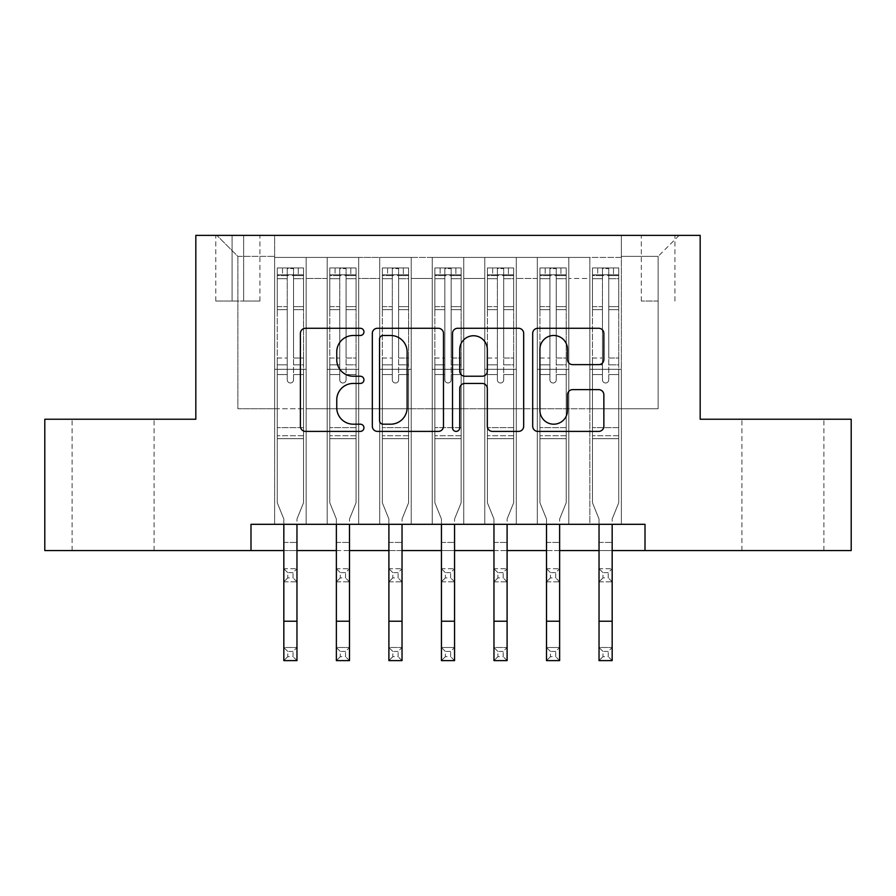 <?xml version="1.0" encoding="UTF-8"?>
<svg xmlns="http://www.w3.org/2000/svg" width="896" height="896" viewBox="0 0 896 896"><rect width="100%" height="100%" fill="white"/><g stroke="black" fill="none" stroke-linecap="round" stroke-linejoin="round"><path stroke-width="0.67" stroke-dasharray="4.48 3.36" d="M363.944 331.878A3.606 3.606 0 0 0 360.338 328.272L305.547 328.272A5.152 5.152 0 0 0 300.395 333.424L300.395 426.25A5.152 5.152 0 0 0 305.547 431.402L360.338 431.402A3.606 3.606 0 0 0 363.944 427.795A3.606 3.606 0 0 0 360.338 424.189L353.248 424.189A16.498 16.498 0 0 1 336.75 407.68L336.75 399.952A16.498 16.498 0 0 1 353.248 383.443L360.338 383.443A3.606 3.606 0 0 0 363.944 379.837A3.606 3.606 0 0 0 360.338 376.23L353.248 376.23A16.498 16.498 0 0 1 336.75 359.722L336.75 351.994A16.498 16.498 0 0 1 353.248 335.485L360.338 335.485A3.606 3.606 0 0 0 363.944 331.878M782.902 419.238L823.883 419.238L782.902 419.238M782.902 550.57L823.883 550.57L782.902 550.57M113.098 419.238L72.117 419.238L113.098 419.238M113.098 550.57L72.117 550.57L113.098 550.57M658.134 235.368L641.323 235.368L658.134 235.368M658.134 301.034L641.323 301.034L658.134 301.034M621.365 524.306L621.365 257.432L274.635 257.432L274.635 524.306L306.163 524.306L274.635 524.306L306.163 524.306L274.635 524.306L274.635 257.432L306.163 257.432L306.163 524.306L306.163 257.432L306.163 408.733L327.174 408.733L306.163 408.733L306.163 257.432L274.635 257.432L621.365 257.432L621.365 524.306L589.837 524.306L589.837 257.432L537.309 257.432L537.309 524.306L537.309 257.432L568.826 257.432L568.826 524.306L568.826 257.432L568.826 408.733L568.826 257.432L589.837 257.432L589.837 524.306L621.365 524.306L589.837 524.306L621.365 524.306L621.365 256.379L621.365 408.733L658.134 408.733L658.134 256.379L621.365 256.379L658.134 256.379L658.134 408.733L621.365 408.733L621.365 369.331L621.365 524.306M537.309 524.306L568.826 524.306L537.309 524.306L568.826 524.306L537.309 524.306L537.309 369.331L537.309 408.733L516.298 408.733L516.298 278.443L516.298 408.733L537.309 408.733L537.309 278.443L537.309 408.733L589.837 408.733L568.826 408.733L568.826 369.331L568.826 408.733L537.309 408.733L537.309 369.331L568.826 369.331L568.826 524.306L568.826 369.331L537.309 369.331L537.309 524.306M516.298 524.306L516.298 257.432L484.77 257.432L484.77 524.306L484.77 257.432L516.298 257.432L516.298 524.306L484.77 524.306L516.298 524.306L484.77 524.306L516.298 524.306L516.298 369.331L516.298 524.306M463.758 524.306L463.758 257.432L432.242 257.432L432.242 524.306L432.242 257.432L463.758 257.432L463.758 524.306L432.242 524.306L463.758 524.306L432.242 524.306L463.758 524.306L463.758 278.443L463.758 408.733L484.77 408.733L463.758 408.733L463.758 369.331L463.758 524.306M411.23 524.306L411.23 257.432L379.702 257.432L379.702 524.306L379.702 257.432L411.23 257.432L411.23 524.306L379.702 524.306L411.23 524.306L379.702 524.306L411.23 524.306L411.23 278.443L411.23 408.733L432.242 408.733L411.23 408.733L411.23 369.331L411.23 524.306M358.691 524.306L358.691 257.432L327.174 257.432L327.174 524.306L327.174 257.432L358.691 257.432L358.691 524.306L327.174 524.306L358.691 524.306L327.174 524.306L358.691 524.306L358.691 369.331L358.691 524.306M589.837 278.443L589.837 408.733L589.837 257.432L589.837 278.443L568.826 278.443L589.837 278.443M484.77 278.443L484.77 408.733L484.77 257.432L463.758 257.432L463.758 278.443L463.758 257.432L484.77 257.432L484.77 278.443L463.758 278.443L484.77 278.443M432.242 278.443L432.242 408.733L432.242 257.432L411.23 257.432L411.23 278.443L411.23 257.432L432.242 257.432L432.242 278.443L411.23 278.443L432.242 278.443M358.691 278.443L358.691 408.733L358.691 257.432L358.691 278.443L379.702 278.443L379.702 408.733L358.691 408.733L379.702 408.733L379.702 257.432L358.691 257.432L379.702 257.432L379.702 278.443L358.691 278.443M250.992 550.57L250.992 524.306L250.992 550.57L250.992 524.306L645.008 524.306L250.992 524.306L645.008 524.306L645.008 550.57L44.8 550.57L44.8 419.238L195.832 419.238L195.832 235.368L700.168 235.368L700.168 419.238L851.2 419.238L851.2 550.57L645.008 550.57L645.008 524.306L645.008 550.57M232.086 235.368L215.802 235.368L232.086 235.368L232.086 301.034L215.802 301.034L243.645 301.034L232.086 301.034L232.086 235.368M243.645 235.368L259.93 235.368L243.645 235.368L243.645 301.034L259.93 301.034L243.645 301.034L243.645 235.368M621.365 235.368L274.635 235.368L679.146 235.368L621.365 235.368L621.365 257.432L621.365 235.368M274.635 235.368L216.854 235.368L274.635 235.368L274.635 408.733L237.866 408.733L237.866 256.379L274.635 256.379L237.866 256.379L216.854 235.368L237.866 256.379L237.866 408.733L274.635 408.733L274.635 235.368M327.174 278.443L327.174 408.733L327.174 257.432L306.163 257.432L327.174 257.432L327.174 278.443L306.163 278.443L327.174 278.443M537.309 257.432L516.298 257.432L516.298 278.443L516.298 257.432L537.309 257.432L537.309 278.443L537.309 257.432M283.83 550.57L296.968 550.57M336.37 550.57L349.496 550.57M388.898 550.57L402.035 550.57M441.437 550.57L454.563 550.57M493.965 550.57L507.102 550.57M546.504 550.57L559.63 550.57M599.032 550.57L612.17 550.57M484.77 408.733L516.298 408.733L484.77 408.733L484.77 369.331L484.77 408.733M432.242 408.733L463.758 408.733L432.242 408.733L432.242 369.331L432.242 408.733M379.702 408.733L411.23 408.733L379.702 408.733L379.702 369.331L379.702 408.733M327.174 408.733L358.691 408.733L358.691 369.331L358.691 408.733L327.174 408.733L327.174 369.331L358.691 369.331L327.174 369.331L327.174 524.306L327.174 408.733M274.635 408.733L306.163 408.733L306.163 369.331L306.163 524.306L306.163 369.331L306.163 408.733L274.635 408.733L274.635 369.331L306.163 369.331L274.635 369.331L274.635 524.306L274.635 408.733M589.837 408.733L621.365 408.733L589.837 408.733L589.837 369.331L589.837 408.733M274.635 369.331L306.163 369.331L274.635 369.331M327.174 369.331L358.691 369.331L327.174 369.331M379.702 369.331L411.23 369.331L379.702 369.331L379.702 524.306L379.702 369.331L411.23 369.331L379.702 369.331M432.242 369.331L463.758 369.331L432.242 369.331L432.242 524.306L432.242 369.331L463.758 369.331L432.242 369.331M484.77 369.331L516.298 369.331L484.77 369.331L484.77 524.306L484.77 369.331L516.298 369.331L484.77 369.331M537.309 369.331L568.826 369.331L537.309 369.331M589.837 369.331L621.365 369.331L589.837 369.331L589.837 524.306L589.837 369.331L621.365 369.331L589.837 369.331M679.146 235.368L658.134 256.379L679.146 235.368M443.486 426.25L443.486 333.424A5.152 5.152 0 0 0 438.334 328.272L377.485 328.272A5.152 5.152 0 0 0 372.322 333.424L372.322 426.25A5.152 5.152 0 0 0 377.485 431.402L438.334 431.402A5.152 5.152 0 0 0 443.486 426.25M383.152 335.485A3.606 3.606 0 0 0 379.546 339.102L379.546 420.571A3.606 3.606 0 0 0 383.152 424.189L390.634 424.189A16.498 16.498 0 0 0 407.131 407.68L407.131 351.994A16.498 16.498 0 0 0 390.634 335.485L383.152 335.485M457.666 328.272L518.515 328.272A5.152 5.152 0 0 1 523.678 333.424L523.678 426.25A5.152 5.152 0 0 1 518.515 431.402L492.475 431.402A5.152 5.152 0 0 1 487.323 426.25L487.323 388.606A5.152 5.152 0 0 0 482.16 383.443L464.89 383.443A5.152 5.152 0 0 0 459.726 388.606L459.726 427.795A3.606 3.606 0 0 1 456.12 431.402A3.606 3.606 0 0 1 452.514 427.795L452.514 333.424A5.152 5.152 0 0 1 457.666 328.272M487.323 349.541A13.798 13.798 0 0 0 473.525 335.754A13.798 13.798 0 0 0 459.726 349.541L459.726 371.067A5.152 5.152 0 0 0 464.89 376.23L482.16 376.23A5.152 5.152 0 0 0 487.323 371.067L487.323 349.541M572.656 364.627L598.696 364.627A5.152 5.152 0 0 0 603.859 359.464L603.859 333.424A5.152 5.152 0 0 0 598.696 328.272L537.858 328.272A5.152 5.152 0 0 0 532.694 333.424L532.694 426.25A5.152 5.152 0 0 0 537.858 431.402L598.696 431.402A5.152 5.152 0 0 0 603.859 426.25L603.859 394.789A5.152 5.152 0 0 0 598.696 389.637L572.656 389.637A5.152 5.152 0 0 0 567.504 394.789L567.504 410.39A13.798 13.798 0 0 1 553.706 424.189A13.798 13.798 0 0 1 539.918 410.39L539.918 349.283A13.798 13.798 0 0 1 553.706 335.485A13.798 13.798 0 0 1 567.504 349.283L567.504 359.464A5.152 5.152 0 0 0 572.656 364.627M287.246 379.837A3.147 3.147 90 0 0 290.394 382.984A3.147 3.147 -90 0 1 287.246 379.837L287.246 374.573L287.246 379.837A3.147 3.147 -90 0 0 290.394 382.984A3.147 3.147 90 0 0 293.552 379.837A3.147 3.147 -90 0 1 290.394 382.984A3.147 3.147 -90 0 0 293.552 379.837L293.552 374.573L293.552 379.837A3.147 3.147 90 0 1 290.394 382.984A3.147 3.147 90 0 1 287.246 379.837L287.246 364.851L287.246 379.837M283.83 524.306L283.83 519.019L277.267 502.768L277.267 374.573L277.267 427.638L277.267 374.573L287.246 374.573L277.267 374.573L287.246 374.573L277.267 374.573L277.267 358.019L287.246 358.019L277.267 358.019L277.267 309.691L287.246 309.691L277.267 309.691L277.267 278.678L287.246 278.678L277.267 278.678L277.267 274.77L277.267 374.573L277.267 364.851L287.246 364.851L277.267 364.851L277.267 306.622L287.246 306.622L287.246 364.851L287.246 306.622L277.267 306.622L277.267 275.61L287.246 275.61L287.246 306.622L287.246 268.587L287.246 276.147L287.246 268.587L293.552 268.587L293.552 276.147C291.458 274.322 289.352 274.322 287.246 276.147L287.246 374.573L287.246 276.147C289.341 274.322 291.446 274.322 293.552 276.147L293.552 374.573L293.552 268.587L287.246 268.587L287.246 275.61L277.267 275.61L277.267 267.938L282.52 267.938L282.52 274.77L282.52 267.938L277.39 267.938L303.531 267.938L303.531 274.77L277.267 274.77L277.267 267.938L277.267 274.77L303.397 274.77L282.52 274.77L298.278 274.77L298.278 267.938L282.52 267.938L303.397 267.938L298.278 267.938L298.278 274.77L303.531 274.77L303.531 267.938L277.267 267.938L277.267 502.768L277.267 427.638L277.267 502.768L283.83 519.019L283.83 542.427L283.83 519.019L277.267 502.768L283.83 519.019L283.83 647.494L296.968 647.494L283.83 647.494L283.83 660.632L296.968 660.632L296.968 647.494L293.026 651.437L293.026 656.69L287.773 656.69L287.773 651.437L293.026 651.437M303.531 274.77L303.531 502.768L296.968 519.019L296.968 542.427L296.968 519.019L303.531 502.768L303.531 438.67L277.267 438.67L303.531 438.67L303.531 427.638L277.267 427.638L303.531 427.638L303.531 374.573L303.531 502.768L296.968 519.019L303.531 502.768L303.531 374.573L293.552 374.573L293.552 358.019L293.552 379.837L293.552 374.573L303.531 374.573L293.552 374.573L303.531 374.573L303.531 358.019L293.552 358.019L293.552 309.691L293.552 358.019L303.531 358.019L303.531 309.691L293.552 309.691L293.552 278.678L293.552 309.691L303.531 309.691L303.531 278.678L293.552 278.678L303.531 278.678L303.531 274.77M303.531 267.938L303.531 364.851L293.552 364.851L303.531 364.851L303.531 306.622L293.552 306.622L303.531 306.622L303.531 275.61L293.552 275.61L303.531 275.61L303.531 267.938M287.773 577.886L283.83 581.829L283.83 542.427L283.83 568.702L296.968 568.702L283.83 568.702L283.83 581.829L296.968 581.829L296.968 542.427L296.968 568.702L293.026 572.634L293.026 577.886L287.773 577.886L287.773 572.634L293.026 572.634M283.83 581.829L296.968 581.829L296.968 568.702M296.968 581.829L293.026 577.886M287.773 572.634L283.83 568.702M296.968 524.306L296.968 647.494M296.968 660.632L293.026 656.69M287.773 656.69L283.83 660.632M287.773 651.437L283.83 647.494M339.774 379.837A3.147 3.147 90 0 0 342.933 382.984A3.147 3.147 -90 0 1 339.774 379.837L339.774 374.573L339.774 379.837A3.147 3.147 -90 0 0 342.933 382.984A3.147 3.147 90 0 0 346.08 379.837A3.147 3.147 -90 0 1 342.933 382.984A3.147 3.147 -90 0 0 346.08 379.837L346.08 374.573L346.08 379.837A3.147 3.147 90 0 1 342.933 382.984A3.147 3.147 90 0 1 339.774 379.837L339.774 364.851L339.774 379.837M336.37 524.306L336.37 519.019L329.795 502.768L329.795 374.573L329.795 427.638L329.795 374.573L339.774 374.573L329.795 374.573L339.774 374.573L329.795 374.573L329.795 358.019L339.774 358.019L329.795 358.019L329.795 309.691L339.774 309.691L329.795 309.691L329.795 278.678L339.774 278.678L329.795 278.678L329.795 274.77L329.795 374.573L329.795 364.851L339.774 364.851L329.795 364.851L329.795 306.622L339.774 306.622L339.774 364.851L339.774 306.622L329.795 306.622L329.795 275.61L339.774 275.61L339.774 306.622L339.774 268.587L339.774 276.147L339.774 268.587L346.08 268.587L346.08 276.147C343.986 274.322 341.891 274.322 339.774 276.147L339.774 374.573L339.774 276.147C341.88 274.322 343.974 274.322 346.08 276.147L346.08 374.573L346.08 268.587L339.774 268.587L339.774 275.61L329.795 275.61L329.795 267.938L335.048 267.938L335.048 274.77L335.048 267.938L329.93 267.938L356.07 267.938L356.07 274.77L329.795 274.77L329.795 267.938L329.795 274.77L355.936 274.77L335.048 274.77L350.806 274.77L350.806 267.938L335.048 267.938L355.936 267.938L350.806 267.938L350.806 274.77L356.07 274.77L356.07 267.938L329.795 267.938L329.795 502.768L329.795 427.638L329.795 502.768L336.37 519.019L336.37 542.427L336.37 519.019L329.795 502.768L336.37 519.019L336.37 647.494L349.496 647.494L336.37 647.494L336.37 660.632L349.496 660.632L349.496 647.494L345.554 651.437L345.554 656.69L340.301 656.69L340.301 651.437L345.554 651.437M356.07 274.77L356.07 502.768L349.496 519.019L349.496 542.427L349.496 519.019L356.07 502.768L356.07 438.67L329.795 438.67L356.07 438.67L356.07 427.638L329.795 427.638L356.07 427.638L356.07 374.573L356.07 502.768L349.496 519.019L356.07 502.768L356.07 374.573L346.08 374.573L346.08 358.019L346.08 379.837L346.08 374.573L356.07 374.573L346.08 374.573L356.07 374.573L356.07 358.019L346.08 358.019L346.08 309.691L346.08 358.019L356.07 358.019L356.07 309.691L346.08 309.691L346.08 278.678L346.08 309.691L356.07 309.691L356.07 278.678L346.08 278.678L356.07 278.678L356.07 274.77M356.07 267.938L356.07 364.851L346.08 364.851L356.07 364.851L356.07 306.622L346.08 306.622L356.07 306.622L356.07 275.61L346.08 275.61L356.07 275.61L356.07 267.938M340.301 577.886L336.37 581.829L336.37 542.427L336.37 568.702L349.496 568.702L336.37 568.702L336.37 581.829L349.496 581.829L349.496 542.427L349.496 568.702L345.554 572.634L345.554 577.886L340.301 577.886L340.301 572.634L345.554 572.634M336.37 581.829L349.496 581.829L349.496 568.702M349.496 581.829L345.554 577.886M340.301 572.634L336.37 568.702M392.314 379.837A3.147 3.147 90 0 0 395.461 382.984A3.147 3.147 -90 0 1 392.314 379.837L392.314 374.573L392.314 379.837A3.147 3.147 -90 0 0 395.461 382.984A3.147 3.147 90 0 0 398.619 379.837A3.147 3.147 -90 0 1 395.461 382.984A3.147 3.147 -90 0 0 398.619 379.837L398.619 374.573L398.619 379.837A3.147 3.147 90 0 1 395.461 382.984A3.147 3.147 90 0 1 392.314 379.837L392.314 364.851L392.314 379.837M388.898 524.306L388.898 519.019L382.334 502.768L382.334 374.573L382.334 427.638L382.334 374.573L392.314 374.573L382.334 374.573L392.314 374.573L382.334 374.573L382.334 358.019L392.314 358.019L382.334 358.019L382.334 309.691L392.314 309.691L382.334 309.691L382.334 278.678L392.314 278.678L382.334 278.678L382.334 274.77L382.334 374.573L382.334 364.851L392.314 364.851L382.334 364.851L382.334 306.622L392.314 306.622L392.314 364.851L392.314 306.622L382.334 306.622L382.334 275.61L392.314 275.61L392.314 306.622L392.314 268.587L392.314 276.147L392.314 268.587L398.619 268.587L398.619 276.147C396.525 274.322 394.419 274.322 392.314 276.147L392.314 374.573L392.314 276.147C394.408 274.322 396.514 274.322 398.619 276.147L398.619 374.573L398.619 268.587L392.314 268.587L392.314 275.61L382.334 275.61L382.334 267.938L387.587 267.938L387.587 274.77L387.587 267.938L382.469 267.938L408.598 267.938L408.598 274.77L382.334 274.77L382.334 267.938L382.334 274.77L408.464 274.77L387.587 274.77L403.346 274.77L403.346 267.938L387.587 267.938L408.464 267.938L403.346 267.938L403.346 274.77L408.598 274.77L408.598 267.938L382.334 267.938L382.334 502.768L382.334 427.638L382.334 502.768L388.898 519.019L388.898 542.427L388.898 519.019L382.334 502.768L388.898 519.019L388.898 647.494L402.035 647.494L388.898 647.494L388.898 660.632L402.035 660.632L402.035 647.494L398.093 651.437L398.093 656.69L392.84 656.69L392.84 651.437L398.093 651.437M408.598 274.77L408.598 502.768L402.035 519.019L402.035 542.427L402.035 519.019L408.598 502.768L408.598 438.67L382.334 438.67L408.598 438.67L408.598 427.638L382.334 427.638L408.598 427.638L408.598 374.573L408.598 502.768L402.035 519.019L408.598 502.768L408.598 374.573L398.619 374.573L398.619 358.019L398.619 379.837L398.619 374.573L408.598 374.573L398.619 374.573L408.598 374.573L408.598 358.019L398.619 358.019L398.619 309.691L398.619 358.019L408.598 358.019L408.598 309.691L398.619 309.691L398.619 278.678L398.619 309.691L408.598 309.691L408.598 278.678L398.619 278.678L408.598 278.678L408.598 274.77M408.598 267.938L408.598 364.851L398.619 364.851L408.598 364.851L408.598 306.622L398.619 306.622L408.598 306.622L408.598 275.61L398.619 275.61L408.598 275.61L408.598 267.938M392.84 577.886L388.898 581.829L388.898 542.427L388.898 568.702L402.035 568.702L388.898 568.702L388.898 581.829L402.035 581.829L402.035 542.427L402.035 568.702L398.093 572.634L398.093 577.886L392.84 577.886L392.84 572.634L398.093 572.634M388.898 581.829L402.035 581.829L402.035 568.702M402.035 581.829L398.093 577.886M392.84 572.634L388.898 568.702M444.853 379.837A3.147 3.147 90 0 0 448 382.984A3.147 3.147 -90 0 1 444.853 379.837L444.853 374.573L444.853 379.837A3.147 3.147 -90 0 0 448 382.984A3.147 3.147 90 0 0 451.147 379.837A3.147 3.147 -90 0 1 448 382.984A3.147 3.147 -90 0 0 451.147 379.837L451.147 374.573L451.147 379.837A3.147 3.147 90 0 1 448 382.984A3.147 3.147 90 0 1 444.853 379.837L444.853 364.851L444.853 379.837M441.437 524.306L441.437 519.019L434.862 502.768L434.862 374.573L434.862 427.638L434.862 374.573L444.853 374.573L434.862 374.573L444.853 374.573L434.862 374.573L434.862 358.019L444.853 358.019L434.862 358.019L434.862 309.691L444.853 309.691L434.862 309.691L434.862 278.678L444.853 278.678L434.862 278.678L434.862 274.77L434.862 374.573L434.862 364.851L444.853 364.851L434.862 364.851L434.862 306.622L444.853 306.622L444.853 364.851L444.853 306.622L434.862 306.622L434.862 275.61L444.853 275.61L444.853 306.622L444.853 268.587L444.853 276.147L444.853 268.587L451.147 268.587L451.147 276.147C449.053 274.322 446.958 274.322 444.853 276.147L444.853 374.573L444.853 276.147C446.947 274.322 449.042 274.322 451.147 276.147L451.147 374.573L451.147 268.587L444.853 268.587L444.853 275.61L434.862 275.61L434.862 267.938L440.115 267.938L440.115 274.77L440.115 267.938L434.997 267.938L461.138 267.938L461.138 274.77L434.862 274.77L434.862 267.938L434.862 274.77L461.003 274.77L440.115 274.77L455.885 274.77L455.885 267.938L440.115 267.938L461.003 267.938L455.885 267.938L455.885 274.77L461.138 274.77L461.138 267.938L434.862 267.938L434.862 502.768L434.862 427.638L434.862 502.768L441.437 519.019L441.437 542.427L441.437 519.019L434.862 502.768L441.437 519.019L441.437 647.494L454.563 647.494L441.437 647.494L441.437 660.632L454.563 660.632L454.563 647.494L450.632 651.437L450.632 656.69L445.368 656.69L445.368 651.437L450.632 651.437M461.138 274.77L461.138 502.768L454.563 519.019L454.563 542.427L454.563 519.019L461.138 502.768L461.138 438.67L434.862 438.67L461.138 438.67L461.138 427.638L434.862 427.638L461.138 427.638L461.138 374.573L461.138 502.768L454.563 519.019L461.138 502.768L461.138 374.573L451.147 374.573L451.147 358.019L451.147 379.837L451.147 374.573L461.138 374.573L451.147 374.573L461.138 374.573L461.138 358.019L451.147 358.019L451.147 309.691L451.147 358.019L461.138 358.019L461.138 309.691L451.147 309.691L451.147 278.678L451.147 309.691L461.138 309.691L461.138 278.678L451.147 278.678L461.138 278.678L461.138 274.77M461.138 267.938L461.138 364.851L451.147 364.851L461.138 364.851L461.138 306.622L451.147 306.622L461.138 306.622L461.138 275.61L451.147 275.61L461.138 275.61L461.138 267.938M445.368 577.886L441.437 581.829L441.437 542.427L441.437 568.702L454.563 568.702L441.437 568.702L441.437 581.829L454.563 581.829L454.563 542.427L454.563 568.702L450.632 572.634L450.632 577.886L445.368 577.886L445.368 572.634L450.632 572.634M441.437 581.829L454.563 581.829L454.563 568.702M454.563 581.829L450.632 577.886M445.368 572.634L441.437 568.702M497.381 379.837A3.147 3.147 90 0 0 500.539 382.984A3.147 3.147 -90 0 1 497.381 379.837L497.381 374.573L497.381 379.837A3.147 3.147 -90 0 0 500.539 382.984A3.147 3.147 90 0 0 503.686 379.837A3.147 3.147 -90 0 1 500.539 382.984A3.147 3.147 -90 0 0 503.686 379.837L503.686 374.573L503.686 379.837A3.147 3.147 90 0 1 500.539 382.984A3.147 3.147 90 0 1 497.381 379.837L497.381 364.851L497.381 379.837M493.965 524.306L493.965 519.019L487.402 502.768L487.402 374.573L487.402 427.638L487.402 374.573L497.381 374.573L487.402 374.573L497.381 374.573L487.402 374.573L487.402 358.019L497.381 358.019L487.402 358.019L487.402 309.691L497.381 309.691L487.402 309.691L487.402 278.678L497.381 278.678L487.402 278.678L487.402 274.77L487.402 374.573L487.402 364.851L497.381 364.851L487.402 364.851L487.402 306.622L497.381 306.622L497.381 364.851L497.381 306.622L487.402 306.622L487.402 275.61L497.381 275.61L497.381 306.622L497.381 268.587L497.381 276.147L497.381 268.587L503.686 268.587L503.686 276.147C501.592 274.322 499.486 274.322 497.381 276.147L497.381 374.573L497.381 276.147C499.475 274.322 501.581 274.322 503.686 276.147L503.686 374.573L503.686 268.587L497.381 268.587L497.381 275.61L487.402 275.61L487.402 267.938L492.654 267.938L492.654 274.77L492.654 267.938L487.536 267.938L513.666 267.938L513.666 274.77L487.402 274.77L487.402 267.938L487.402 274.77L513.531 274.77L492.654 274.77L508.413 274.77L508.413 267.938L492.654 267.938L513.531 267.938L508.413 267.938L508.413 274.77L513.666 274.77L513.666 267.938L487.402 267.938L487.402 502.768L487.402 427.638L487.402 502.768L493.965 519.019L493.965 542.427L493.965 519.019L487.402 502.768L493.965 519.019L493.965 647.494L507.102 647.494L493.965 647.494L493.965 660.632L507.102 660.632L507.102 647.494L503.16 651.437L503.16 656.69L497.907 656.69L497.907 651.437L503.16 651.437M513.666 274.77L513.666 502.768L507.102 519.019L507.102 542.427L507.102 519.019L513.666 502.768L513.666 438.67L487.402 438.67L513.666 438.67L513.666 427.638L487.402 427.638L513.666 427.638L513.666 374.573L513.666 502.768L507.102 519.019L513.666 502.768L513.666 374.573L503.686 374.573L503.686 358.019L503.686 379.837L503.686 374.573L513.666 374.573L503.686 374.573L513.666 374.573L513.666 358.019L503.686 358.019L503.686 309.691L503.686 358.019L513.666 358.019L513.666 309.691L503.686 309.691L503.686 278.678L503.686 309.691L513.666 309.691L513.666 278.678L503.686 278.678L513.666 278.678L513.666 274.77M513.666 267.938L513.666 364.851L503.686 364.851L513.666 364.851L513.666 306.622L503.686 306.622L513.666 306.622L513.666 275.61L503.686 275.61L513.666 275.61L513.666 267.938M497.907 577.886L493.965 581.829L493.965 542.427L493.965 568.702L507.102 568.702L493.965 568.702L493.965 581.829L507.102 581.829L507.102 542.427L507.102 568.702L503.16 572.634L503.16 577.886L497.907 577.886L497.907 572.634L503.16 572.634M493.965 581.829L507.102 581.829L507.102 568.702M507.102 581.829L503.16 577.886M497.907 572.634L493.965 568.702M349.496 524.306L349.496 647.494M349.496 660.632L345.554 656.69M340.301 656.69L336.37 660.632M340.301 651.437L336.37 647.494M402.035 524.306L402.035 647.494M402.035 660.632L398.093 656.69M392.84 656.69L388.898 660.632M392.84 651.437L388.898 647.494M454.563 524.306L454.563 647.494M454.563 660.632L450.632 656.69M445.368 656.69L441.437 660.632M445.368 651.437L441.437 647.494M507.102 524.306L507.102 647.494M507.102 660.632L503.16 656.69M497.907 656.69L493.965 660.632M497.907 651.437L493.965 647.494M549.92 379.837A3.147 3.147 90 0 0 553.067 382.984A3.147 3.147 -90 0 1 549.92 379.837L549.92 374.573L549.92 379.837A3.147 3.147 -90 0 0 553.067 382.984A3.147 3.147 90 0 0 556.226 379.837A3.147 3.147 -90 0 1 553.067 382.984A3.147 3.147 -90 0 0 556.226 379.837L556.226 374.573L556.226 379.837A3.147 3.147 90 0 1 553.067 382.984A3.147 3.147 90 0 1 549.92 379.837L549.92 364.851L549.92 379.837M546.504 524.306L546.504 519.019L539.93 502.768L539.93 374.573L539.93 427.638L539.93 374.573L549.92 374.573L539.93 374.573L549.92 374.573L539.93 374.573L539.93 358.019L549.92 358.019L539.93 358.019L539.93 309.691L549.92 309.691L539.93 309.691L539.93 278.678L549.92 278.678L539.93 278.678L539.93 274.77L539.93 374.573L539.93 364.851L549.92 364.851L539.93 364.851L539.93 306.622L549.92 306.622L549.92 364.851L549.92 306.622L539.93 306.622L539.93 275.61L549.92 275.61L549.92 306.622L549.92 268.587L549.92 276.147L549.92 268.587L556.226 268.587L556.226 276.147C554.12 274.322 552.026 274.322 549.92 276.147L549.92 374.573L549.92 276.147C552.014 274.322 554.109 274.322 556.226 276.147L556.226 374.573L556.226 268.587L549.92 268.587L549.92 275.61L539.93 275.61L539.93 267.938L545.194 267.938L545.194 274.77L545.194 267.938L540.064 267.938L566.205 267.938L566.205 274.77L539.93 274.77L539.93 267.938L539.93 274.77L566.07 274.77L545.194 274.77L560.952 274.77L560.952 267.938L545.194 267.938L566.07 267.938L560.952 267.938L560.952 274.77L566.205 274.77L566.205 267.938L539.93 267.938L539.93 502.768L539.93 427.638L539.93 502.768L546.504 519.019L546.504 542.427L546.504 519.019L539.93 502.768L546.504 519.019L546.504 647.494L559.63 647.494L546.504 647.494L546.504 660.632L559.63 660.632L559.63 647.494L555.699 651.437L555.699 656.69L550.446 656.69L550.446 651.437L555.699 651.437M566.205 274.77L566.205 502.768L559.63 519.019L559.63 542.427L559.63 519.019L566.205 502.768L566.205 438.67L539.93 438.67L566.205 438.67L566.205 427.638L539.93 427.638L566.205 427.638L566.205 374.573L566.205 502.768L559.63 519.019L566.205 502.768L566.205 374.573L556.226 374.573L556.226 358.019L556.226 379.837L556.226 374.573L566.205 374.573L556.226 374.573L566.205 374.573L566.205 358.019L556.226 358.019L556.226 309.691L556.226 358.019L566.205 358.019L566.205 309.691L556.226 309.691L556.226 278.678L556.226 309.691L566.205 309.691L566.205 278.678L556.226 278.678L566.205 278.678L566.205 274.77M566.205 267.938L566.205 364.851L556.226 364.851L566.205 364.851L566.205 306.622L556.226 306.622L566.205 306.622L566.205 275.61L556.226 275.61L566.205 275.61L566.205 267.938M550.446 577.886L546.504 581.829L546.504 542.427L546.504 568.702L559.63 568.702L546.504 568.702L546.504 581.829L559.63 581.829L559.63 542.427L559.63 568.702L555.699 572.634L555.699 577.886L550.446 577.886L550.446 572.634L555.699 572.634M546.504 581.829L559.63 581.829L559.63 568.702M559.63 581.829L555.699 577.886M550.446 572.634L546.504 568.702M559.63 524.306L559.63 647.494M559.63 660.632L555.699 656.69M550.446 656.69L546.504 660.632M550.446 651.437L546.504 647.494M602.448 379.837A3.147 3.147 90 0 0 605.606 382.984A3.147 3.147 -90 0 1 602.448 379.837L602.448 374.573L602.448 379.837A3.147 3.147 -90 0 0 605.606 382.984A3.147 3.147 90 0 0 608.754 379.837A3.147 3.147 -90 0 1 605.606 382.984A3.147 3.147 -90 0 0 608.754 379.837L608.754 374.573L608.754 379.837A3.147 3.147 90 0 1 605.606 382.984A3.147 3.147 90 0 1 602.448 379.837L602.448 364.851L602.448 379.837M599.032 524.306L599.032 519.019L592.469 502.768L592.469 374.573L592.469 427.638L592.469 374.573L602.448 374.573L592.469 374.573L602.448 374.573L592.469 374.573L592.469 358.019L602.448 358.019L592.469 358.019L592.469 309.691L602.448 309.691L592.469 309.691L592.469 278.678L602.448 278.678L592.469 278.678L592.469 274.77L592.469 374.573L592.469 364.851L602.448 364.851L592.469 364.851L592.469 306.622L602.448 306.622L602.448 364.851L602.448 306.622L592.469 306.622L592.469 275.61L602.448 275.61L602.448 306.622L602.448 268.587L602.448 276.147L602.448 268.587L608.754 268.587L608.754 276.147C606.659 274.322 604.554 274.322 602.448 276.147L602.448 374.573L602.448 276.147C604.542 274.322 606.648 274.322 608.754 276.147L608.754 374.573L608.754 268.587L602.448 268.587L602.448 275.61L592.469 275.61L592.469 267.938L597.722 267.938L597.722 274.77L597.722 267.938L592.603 267.938L618.733 267.938L618.733 274.77L592.469 274.77L592.469 267.938L592.469 274.77L618.61 274.77L597.722 274.77L613.48 274.77L613.48 267.938L597.722 267.938L618.61 267.938L613.48 267.938L613.48 274.77L618.733 274.77L618.733 267.938L592.469 267.938L592.469 502.768L592.469 427.638L592.469 502.768L599.032 519.019L599.032 542.427L599.032 519.019L592.469 502.768L599.032 519.019L599.032 647.494L612.17 647.494L599.032 647.494L599.032 660.632L612.17 660.632L612.17 647.494L608.227 651.437L608.227 656.69L602.974 656.69L602.974 651.437L608.227 651.437M618.733 274.77L618.733 502.768L612.17 519.019L612.17 542.427L612.17 519.019L618.733 502.768L618.733 438.67L592.469 438.67L618.733 438.67L618.733 427.638L592.469 427.638L618.733 427.638L618.733 374.573L618.733 502.768L612.17 519.019L618.733 502.768L618.733 374.573L608.754 374.573L608.754 358.019L608.754 379.837L608.754 374.573L618.733 374.573L608.754 374.573L618.733 374.573L618.733 358.019L608.754 358.019L608.754 309.691L608.754 358.019L618.733 358.019L618.733 309.691L608.754 309.691L608.754 278.678L608.754 309.691L618.733 309.691L618.733 278.678L608.754 278.678L618.733 278.678L618.733 274.77M618.733 267.938L618.733 364.851L608.754 364.851L618.733 364.851L618.733 306.622L608.754 306.622L618.733 306.622L618.733 275.61L608.754 275.61L618.733 275.61L618.733 267.938M602.974 577.886L599.032 581.829L599.032 542.427L599.032 568.702L612.17 568.702L599.032 568.702L599.032 581.829L612.17 581.829L612.17 542.427L612.17 568.702L608.227 572.634L608.227 577.886L602.974 577.886L602.974 572.634L608.227 572.634M599.032 581.829L612.17 581.829L612.17 568.702M612.17 581.829L608.227 577.886M602.974 572.634L599.032 568.702M612.17 524.306L612.17 647.494M612.17 660.632L608.227 656.69M602.974 656.69L599.032 660.632M602.974 651.437L599.032 647.494M537.309 278.443L516.298 278.443L537.309 278.443M283.83 542.427L296.968 542.427L283.83 542.427M303.531 435.714L277.267 435.714L303.531 435.714M287.246 276.147L287.246 268.587M277.39 267.938L303.397 267.938M303.397 274.77L277.39 274.77M283.83 621.23L296.968 621.23M293.552 276.147L293.552 268.587M336.37 542.427L349.496 542.427L336.37 542.427M356.07 435.714L329.795 435.714L356.07 435.714M339.774 276.147L339.774 268.587M388.898 542.427L402.035 542.427L388.898 542.427M408.598 435.714L382.334 435.714L408.598 435.714M392.314 276.147L392.314 268.587M441.437 542.427L454.563 542.427L441.437 542.427M461.138 435.714L434.862 435.714L461.138 435.714M444.853 276.147L444.853 268.587M493.965 542.427L507.102 542.427L493.965 542.427M513.666 435.714L487.402 435.714L513.666 435.714M497.381 276.147L497.381 268.587M329.93 267.938L355.936 267.938M355.936 274.77L329.93 274.77M336.37 621.23L349.496 621.23M346.08 276.147L346.08 268.587M382.469 267.938L408.464 267.938M408.464 274.77L382.469 274.77M388.898 621.23L402.035 621.23M398.619 276.147L398.619 268.587M434.997 267.938L461.003 267.938M461.003 274.77L434.997 274.77M441.437 621.23L454.563 621.23M451.147 276.147L451.147 268.587M487.536 267.938L513.531 267.938M513.531 274.77L487.536 274.77M493.965 621.23L507.102 621.23M503.686 276.147L503.686 268.587M546.504 542.427L559.63 542.427L546.504 542.427M566.205 435.714L539.93 435.714L566.205 435.714M549.92 276.147L549.92 268.587M540.064 267.938L566.07 267.938M566.07 274.77L540.064 274.77M546.504 621.23L559.63 621.23M556.226 276.147L556.226 268.587M599.032 542.427L612.17 542.427L599.032 542.427M618.733 435.714L592.469 435.714L618.733 435.714M602.448 276.147L602.448 268.587M592.603 267.938L618.61 267.938M618.61 274.77L592.603 274.77M599.032 621.23L612.17 621.23M608.754 276.147L608.754 268.587M741.933 550.57L741.933 419.238M72.117 550.57L72.117 419.238M641.323 301.034L641.323 235.368M215.802 301.034L215.802 235.368M259.93 301.034L259.93 235.368M674.946 301.034L674.946 235.368M154.067 550.57L154.067 419.238M823.883 550.57L823.883 419.238"/><path stroke-width="1.34" d="M363.944 331.878A3.606 3.606 0 0 0 360.338 328.272L305.547 328.272A5.152 5.152 0 0 0 300.395 333.424L300.395 426.25A5.152 5.152 0 0 0 305.547 431.402L360.338 431.402A3.606 3.606 0 0 0 363.944 427.795A3.606 3.606 0 0 0 360.338 424.189L353.248 424.189A16.498 16.498 0 0 1 336.75 407.68L336.75 399.952A16.498 16.498 0 0 1 353.248 383.443L360.338 383.443A3.606 3.606 0 0 0 363.944 379.837A3.606 3.606 0 0 0 360.338 376.23L353.248 376.23A16.498 16.498 0 0 1 336.75 359.722L336.75 351.994A16.498 16.498 0 0 1 353.248 335.485L360.338 335.485A3.606 3.606 0 0 0 363.944 331.878M598.696 364.627A5.152 5.152 0 0 0 603.859 359.464L603.859 333.424A5.152 5.152 0 0 0 598.696 328.272L537.858 328.272A5.152 5.152 0 0 0 532.694 333.424L532.694 426.25A5.152 5.152 0 0 0 537.858 431.402L598.696 431.402A5.152 5.152 0 0 0 603.859 426.25L603.859 394.789A5.152 5.152 0 0 0 598.696 389.637L572.656 389.637A5.152 5.152 0 0 0 567.504 394.789L567.504 410.39A13.798 13.798 0 0 1 553.706 424.189A13.798 13.798 0 0 1 539.918 410.39L539.918 349.283A13.798 13.798 0 0 1 553.706 335.485A13.798 13.798 0 0 1 567.504 349.283L567.504 359.464A5.152 5.152 0 0 0 572.656 364.627L598.696 364.627M250.992 550.57L44.8 550.57L44.8 419.238L195.832 419.238L195.832 235.368L700.168 235.368L700.168 419.238L851.2 419.238L851.2 550.57L645.008 550.57L645.008 524.306L250.992 524.306L250.992 550.57L283.83 550.57M443.486 333.424A5.152 5.152 0 0 0 438.334 328.272L377.485 328.272A5.152 5.152 0 0 0 372.322 333.424L372.322 426.25A5.152 5.152 0 0 0 377.485 431.402L438.334 431.402A5.152 5.152 0 0 0 443.486 426.25L443.486 333.424M457.666 328.272L518.515 328.272A5.152 5.152 0 0 1 523.678 333.424L523.678 426.25A5.152 5.152 0 0 1 518.515 431.402L492.475 431.402A5.152 5.152 0 0 1 487.323 426.25L487.323 388.606A5.152 5.152 0 0 0 482.16 383.443L464.89 383.443A5.152 5.152 0 0 0 459.726 388.606L459.726 427.795A3.606 3.606 0 0 1 456.12 431.402A3.606 3.606 0 0 1 452.514 427.795L452.514 333.424A5.152 5.152 0 0 1 457.666 328.272M296.968 550.57L336.37 550.57M349.496 550.57L388.898 550.57M402.035 550.57L441.437 550.57M454.563 550.57L493.965 550.57M507.102 550.57L546.504 550.57M559.63 550.57L599.032 550.57M612.17 550.57L645.008 550.57M383.152 335.485A3.606 3.606 0 0 0 379.546 339.102L379.546 420.571A3.606 3.606 0 0 0 383.152 424.189L390.634 424.189A16.498 16.498 0 0 0 407.131 407.68L407.131 351.994A16.498 16.498 0 0 0 390.634 335.485L383.152 335.485M487.323 349.541A13.798 13.798 0 0 0 473.525 335.754A13.798 13.798 0 0 0 459.726 349.541L459.726 371.067A5.152 5.152 0 0 0 464.89 376.23L482.16 376.23A5.152 5.152 0 0 0 487.323 371.067L487.323 349.541M283.83 621.23L296.968 621.23L296.968 660.632L283.83 660.632L283.83 524.306M296.968 621.23L296.968 524.306M336.37 621.23L349.496 621.23L349.496 660.632L336.37 660.632L336.37 524.306M349.496 621.23L349.496 524.306M388.898 621.23L402.035 621.23L402.035 660.632L388.898 660.632L388.898 524.306M402.035 621.23L402.035 524.306M441.437 621.23L454.563 621.23L454.563 660.632L441.437 660.632L441.437 524.306M454.563 621.23L454.563 524.306M493.965 621.23L507.102 621.23L507.102 660.632L493.965 660.632L493.965 524.306M507.102 621.23L507.102 524.306M546.504 621.23L559.63 621.23L559.63 660.632L546.504 660.632L546.504 524.306M559.63 621.23L559.63 524.306M599.032 621.23L612.17 621.23L612.17 660.632L599.032 660.632L599.032 524.306M612.17 621.23L612.17 524.306"/></g></svg>
